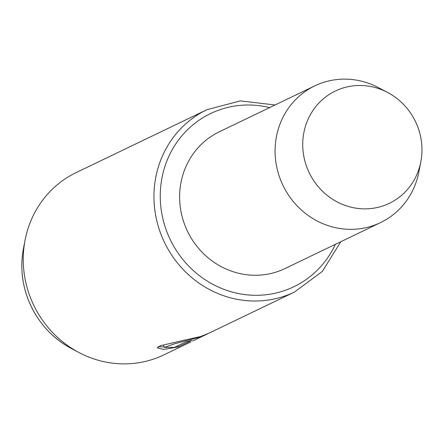 <?xml version="1.0" encoding="UTF-8"?>
<svg xmlns="http://www.w3.org/2000/svg" width="443" height="443" viewBox="0 0 443 443"><rect width="100%" height="100%" fill="white"/><g stroke="black" fill="none" stroke-linecap="round" stroke-linejoin="round"><path stroke-width="0.66" d="M177.715 345.839L178.119 346.941L191.847 340.335A101.142 95.749 -115.7 0 1 185.634 342.029L174.398 347.434L164.342 347.367L175.057 343.63L198.835 337.439L207.529 333.872L192.572 341.055M340.85 241.69L322.338 271.409L294.578 292.009L209.633 332.865L200.801 336.492L160.51 345.645L157.315 347.882L163.6 349.444L178.119 346.941M164.22 347.03L158.206 346.581M294.578 292.009A101.142 95.749 -115.7 0 1 160.399 232.774A101.142 95.749 -115.7 0 1 206.892 109.714L76.179 172.587A101.142 95.749 64.3 0 0 25.068 240.178A101.142 95.749 64.3 0 0 29.692 295.647A101.142 95.749 64.3 0 0 79.153 352.622A101.142 95.749 64.3 0 0 163.866 354.882L190.95 341.852M418.004 127.512A62.308 58.98 64.3 0 0 387.531 92.415A62.308 58.98 64.3 0 0 321.673 100.312A62.308 58.98 64.3 0 0 306.706 166.834A62.308 58.98 64.3 0 0 367.491 208.808A62.308 58.98 64.3 0 0 420.85 161.684A62.308 58.98 64.3 0 0 418.004 127.512M387.531 92.415L378.322 87.57A75.858 71.81 64.3 0 0 314.785 85.876A75.858 71.81 64.3 0 0 279.915 178.175A75.858 71.81 64.3 0 0 380.548 222.596A75.858 71.81 64.3 0 0 418.884 171.906L420.85 161.684M314.785 85.876L219.324 131.792A75.858 71.81 64.3 0 0 184.454 224.092A75.858 71.81 64.3 0 0 285.087 268.513L380.548 222.596M201.786 336.641L203.176 335.96M269.637 107.594A96.087 90.959 64.3 0 0 181.713 136.001A96.087 90.959 64.3 0 0 166.385 230.471A96.087 90.959 64.3 0 0 248.861 294.999A96.087 90.959 64.3 0 0 335.395 244.314M71.65 348.674C50.818 337.356 36.127 320.45 27.566 297.951C21.718 281.704 20.35 265.219 23.468 248.501A90.101 85.294 64.3 0 0 27.582 297.917A90.101 85.294 64.3 0 0 71.65 348.674L79.153 352.622M275.092 104.969L240.316 100.888L206.892 109.714M23.468 248.501L25.068 240.178M163.473 344.992L164.342 347.367"/></g></svg>
